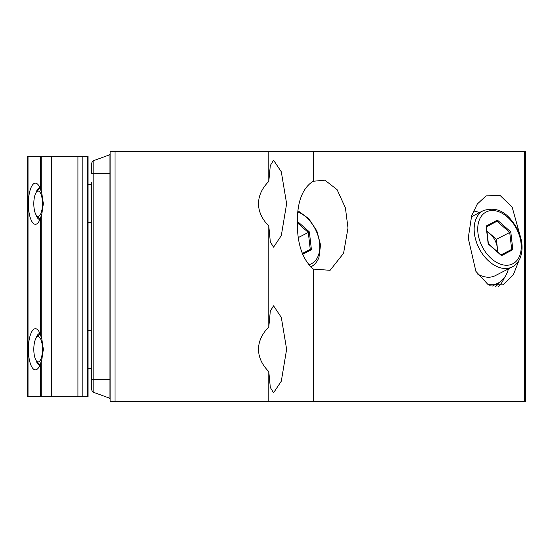<?xml version="1.0" encoding="UTF-8"?>
<svg xmlns="http://www.w3.org/2000/svg" width="553" height="553" viewBox="0 0 553 553"><rect width="100%" height="100%" fill="white"/><g stroke="black" fill="none" stroke-linecap="round" stroke-linejoin="round"><path stroke-width="0.83" d="M521.023 238.855L512.161 207.133L500.209 195.575L486.122 195.852L477.301 204.016L471.668 215.635L468.239 238.143L475.898 271.364L488.154 284.671L503.23 284.878L513.433 274.558L519.067 260.242M115.031 401.519L115.031 151.481L110.116 151.481L110.116 401.519L525.35 401.519L525.35 151.481L313.337 151.481L313.337 181.114C302.539 187.958 297.203 201.734 297.314 222.444C297.224 244.136 302.567 259.682 313.337 269.097L330.113 270.306L343.565 253.288L347.989 228.023L345.425 207.921L337.074 189.631L324.929 180.174L313.005 181.28M91.757 349.296L91.757 328.088L91.757 349.296M91.757 203.704L91.757 182.497L91.757 203.704M268.793 327.003C262.004 333.881 258.576 341.312 258.5 349.296C258.576 357.286 262.004 364.717 268.793 371.595L270.313 387.473L273.562 392.789L281.304 381.19L286.627 349.296L281.304 317.401L273.562 305.802L270.306 311.132L268.793 327.003L268.793 225.997L270.313 241.875L273.562 247.198L281.304 235.599L286.627 203.704L281.304 171.803L273.562 160.211L270.306 165.541L268.793 181.405C262.004 188.283 258.576 195.714 258.5 203.704C258.576 211.688 262.004 219.119 268.793 225.997M268.793 181.405L268.793 151.481L313.337 151.481M268.793 401.519L268.793 371.595M115.031 151.481L268.793 151.481M91.757 328.088L91.757 222.693L88.051 222.693L88.051 330.307L91.757 330.307M27.65 396.771L27.65 156.229L27.65 396.771L88.051 396.771L88.051 368.291L91.757 368.291L91.757 379.365L91.757 182.497M110.116 173.635L91.757 173.635L91.757 163.543A3.166 3.166 0 0 1 93.837 160.57L93.837 392.43A3.166 3.166 0 0 1 91.757 389.457L91.757 379.365L109.072 379.365L109.072 155.02A1.583 1.583 0 0 0 110.116 153.534A1.583 1.583 0 0 1 109.072 155.02A1.583 1.583 0 0 0 110.116 153.534M93.837 392.43L109.072 397.98L109.072 379.365L110.116 379.365M93.837 160.57L109.072 155.02L93.837 160.57M110.116 399.466A1.583 1.583 0 0 0 109.072 397.98M498.509 286.482A43.493 28.901 62.8 0 0 504.343 277.73M495.453 286.696A41.91 27.85 62.8 0 0 499.58 282.237M302.346 253.468L310.261 249.389L308.298 232.447L309.355 231.894L311.422 249.679L310.261 249.389L302.387 253.571M298.399 237.541L308.298 232.447L297.32 222.769M41.807 359.699L43.362 349.296L41.807 338.892L40.334 334.586A20.572 7.037 -90 0 0 37.977 330.134A20.572 7.037 -90 0 0 28.376 349.296A20.572 7.037 -90 0 0 37.977 368.457A20.572 7.037 -90 0 0 40.334 364.005L41.807 359.699L41.807 396.771M35.973 360.259A15.823 5.412 -90 0 0 39.878 365.125A15.823 5.412 -90 0 0 39.913 365.125M41.807 214.108L43.362 203.704L41.807 193.301L40.334 188.995A20.572 7.037 -90 0 0 37.977 184.543A20.572 7.037 -90 0 0 28.376 203.704A20.572 7.037 -90 0 0 37.977 222.866A20.572 7.037 -90 0 0 40.334 218.414L41.807 214.108L41.807 338.892M35.973 214.661A15.823 5.412 -90 0 0 39.878 219.527A15.823 5.412 -90 0 0 39.913 219.527M27.65 156.229L88.051 156.229L88.051 184.709L91.757 184.709M88.051 396.771L88.051 156.229M39.913 187.875A15.823 5.412 -90 0 0 39.878 187.875A15.823 5.412 -90 0 0 35.973 192.741M39.913 333.473A15.823 5.412 -90 0 0 39.878 333.473A15.823 5.412 -90 0 0 35.973 338.339M33.94 200.615A12.664 4.327 -90 0 0 36.56 215.497A12.664 4.327 -90 0 0 42.339 206.787A12.664 4.327 -90 0 0 41.005 194.207A12.664 4.327 -90 0 0 36.56 191.912A12.664 4.327 -90 0 0 33.94 200.615M33.94 346.213A12.664 4.327 -90 0 0 36.56 361.088A12.664 4.327 -90 0 0 42.339 352.385A12.664 4.327 -90 0 0 41.005 339.798A12.664 4.327 -90 0 0 36.56 337.503A12.664 4.327 -90 0 0 33.94 346.213M473.444 211.004A39.567 26.288 -117.2 0 1 479.458 212.601M508.428 268.882A39.567 26.288 -117.2 0 1 507.377 272.173A39.567 26.288 -117.2 0 1 498.025 283.136A39.567 26.288 -117.2 0 1 489.087 285.134M512.285 266.899A31.652 21.028 -117.2 0 1 483.564 255.445A31.652 21.028 -117.2 0 1 475.829 219.389A31.652 21.028 -117.2 0 1 483.308 210.617C500.721 205.135 510.087 216.811 517.394 229.018C522.385 239.345 523.38 248.836 520.366 257.498C518.673 261.818 515.977 264.949 512.285 266.899L495.336 275.622A31.652 21.028 -117.2 0 1 477.377 273.908M501.011 254.892L511.691 249.389L509.721 232.447L510.785 231.894L512.845 249.679L511.691 249.389L501.129 254.995M497.852 252.106L496.366 239.325L509.721 232.447L496.995 221.214L486.433 226.82L496.988 221.221L497.417 220.108L510.785 231.894M496.366 239.325L486.916 230.988M497.327 251.643A15.823 10.514 62.8 0 0 486.993 231.631M512.845 249.679L501.543 255.68L500.921 255.106M501.543 255.68L488.175 243.894L486.115 226.101L486.218 226.937L486.115 226.101L497.417 220.108M313.337 401.519L313.337 269.097M524.396 401.519L524.396 151.481M297.867 211.93A29.122 19.348 -117.2 0 1 318.265 255.714A29.122 19.348 -117.2 0 1 308.636 264.818M310.855 266.899A31.652 21.028 -117.2 0 1 310.682 266.988L310.855 266.899C314.546 264.949 317.242 261.818 318.943 257.498L320.553 244.868L316.883 230.947L308.788 218.698L297.998 210.804M297.32 221.283L309.355 231.894M311.422 249.679L302.678 254.325M51.754 396.771L51.754 156.229M40.334 334.586L40.334 218.414M41.807 193.301L41.807 156.229M40.334 188.995L40.334 156.229M77.938 396.771L77.938 156.229M40.334 396.771L40.334 364.005M28.03 396.771L28.03 156.229M87.263 396.771L87.263 156.229M479.271 220.073A29.122 19.348 -117.2 0 1 507.543 217.129A29.122 19.348 -117.2 0 1 519.689 255.714A29.122 19.348 -117.2 0 1 491.41 258.652A29.122 19.348 -117.2 0 1 479.271 220.073M82.19 396.771L82.19 156.229M36.56 215.497L39.968 219.389M36.56 191.912L39.968 188.02M36.56 361.088L39.968 364.98M36.56 337.503L39.968 333.611M483.308 210.617L471.294 216.804M498.025 283.136L492.066 286.205M501.315 255.154L488.403 243.769L486.405 226.585"/></g></svg>

